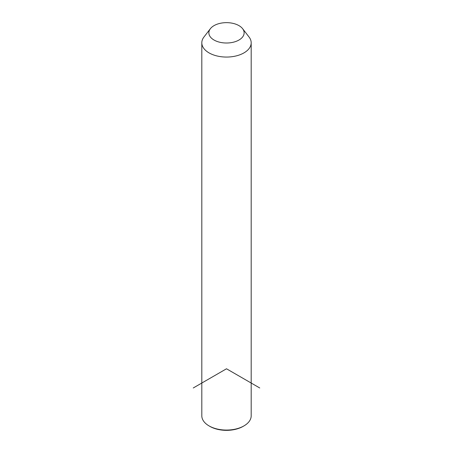 <?xml version="1.0" encoding="UTF-8"?>
<svg xmlns="http://www.w3.org/2000/svg" width="453" height="453" viewBox="0 0 453 453"><rect width="100%" height="100%" fill="white"/><g stroke="black" fill="none" stroke-linecap="round" stroke-linejoin="round"><path stroke-width="0.68" d="M242.598 28.675L249.037 36.987A24.689 14.253 180 0 1 250.186 38.794A24.689 14.253 180 0 1 251.189 42.809A24.689 14.253 180 0 1 230.011 56.914A24.689 14.253 180 0 1 202.814 46.818A24.689 14.253 180 0 1 201.811 42.809A24.689 14.253 180 0 1 203.963 36.987L210.402 28.675A17.633 10.181 180 0 1 226.5 22.65A17.633 10.181 180 0 1 242.598 28.675A17.633 10.181 180 0 1 243.42 29.966A17.633 10.181 180 0 1 231.466 42.599A17.633 10.181 180 0 1 209.58 35.696A17.633 10.181 180 0 1 210.402 28.675M251.189 42.809L251.189 415.814A24.689 14.253 180 0 1 243.957 425.894A24.689 14.253 180 0 1 209.043 425.894A24.689 14.253 180 0 1 202.814 419.829A24.689 14.253 180 0 1 201.811 415.814L201.811 42.809M243.957 425.894L243.125 426.375A23.511 13.573 180 0 1 209.875 426.375L209.043 425.894M259.75 387.978L226.5 368.782L193.25 387.978"/></g></svg>
